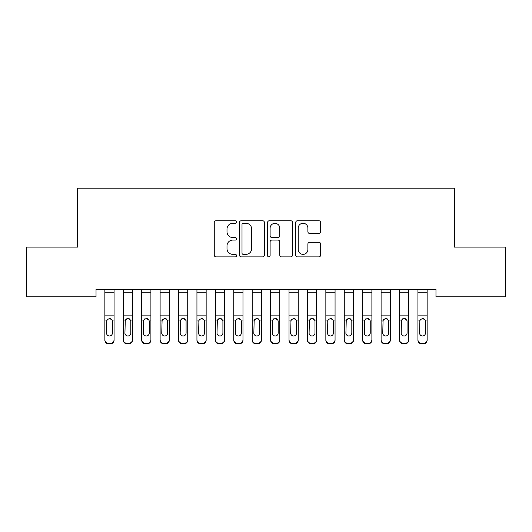 <?xml version="1.0" encoding="UTF-8"?>
<svg xmlns="http://www.w3.org/2000/svg" width="532" height="532" viewBox="0 0 532 532"><rect width="100%" height="100%" fill="white"/><g stroke="black" fill="none" stroke-linecap="round" stroke-linejoin="round"><path stroke-width="0.8" d="M236.534 222.01A1.264 1.264 0 0 0 235.27 220.74L216.065 220.74A1.809 1.809 0 0 0 214.256 222.549L214.256 255.087A1.809 1.809 0 0 0 216.065 256.896L235.27 256.896A1.264 1.264 0 0 0 236.534 255.633A1.264 1.264 0 0 0 235.27 254.363L232.783 254.363A5.785 5.785 0 0 1 227.004 248.577L227.004 245.87A5.785 5.785 0 0 1 232.783 240.085L235.27 240.085A1.264 1.264 0 0 0 236.534 238.821A1.264 1.264 0 0 0 235.27 237.551L232.783 237.551A5.785 5.785 0 0 1 227.004 231.772L227.004 229.059A5.785 5.785 0 0 1 232.783 223.274L235.27 223.274A1.264 1.264 0 0 0 236.534 222.01M318.828 233.488A1.809 1.809 0 0 0 320.636 231.679L320.636 222.549A1.809 1.809 0 0 0 318.828 220.74L297.494 220.74A1.809 1.809 0 0 0 295.692 222.549L295.692 255.087A1.809 1.809 0 0 0 297.494 256.896L318.828 256.896A1.809 1.809 0 0 0 320.636 255.087L320.636 244.062A1.809 1.809 0 0 0 318.828 242.253L309.697 242.253A1.809 1.809 0 0 0 307.888 244.062L307.888 249.528A4.835 4.835 0 0 1 303.054 254.363A4.835 4.835 0 0 1 298.219 249.528L298.219 228.108A4.835 4.835 0 0 1 303.054 223.274A4.835 4.835 0 0 1 307.888 228.108L307.888 231.679A1.809 1.809 0 0 0 309.697 233.488L318.828 233.488M435.974 289.461L96.026 289.461L96.026 296.829L26.6 296.829L26.6 247.107L77.612 247.107L77.612 188.175L454.388 188.175L454.388 247.107L505.4 247.107L505.4 296.829L435.974 296.829L435.974 289.461M264.417 222.549A1.809 1.809 0 0 0 262.608 220.74L241.282 220.74A1.809 1.809 0 0 0 239.473 222.549L239.473 255.087A1.809 1.809 0 0 0 241.282 256.896L262.608 256.896A1.809 1.809 0 0 0 264.417 255.087L264.417 222.549M269.392 220.74L290.718 220.74A1.809 1.809 0 0 1 292.527 222.549L292.527 255.087A1.809 1.809 0 0 1 290.718 256.896L281.588 256.896A1.809 1.809 0 0 1 279.785 255.087L279.785 241.894A1.809 1.809 0 0 0 277.977 240.085L271.918 240.085A1.809 1.809 0 0 0 270.11 241.894L270.11 255.633A1.264 1.264 0 0 1 268.846 256.896A1.264 1.264 0 0 1 267.583 255.633L267.583 222.549A1.809 1.809 0 0 1 269.392 220.74M243.27 223.274A1.264 1.264 0 0 0 242.007 224.537L242.007 253.099A1.264 1.264 0 0 0 243.27 254.363L245.89 254.363A5.785 5.785 0 0 0 251.676 248.577L251.676 229.059A5.785 5.785 0 0 0 245.89 223.274L243.27 223.274M279.785 228.201A4.835 4.835 0 0 0 274.951 223.367A4.835 4.835 0 0 0 270.11 228.201L270.11 235.749A1.809 1.809 0 0 0 271.918 237.551L277.977 237.551A1.809 1.809 0 0 0 279.785 235.749L279.785 228.201M104.864 320.557L104.864 339.635A3.684 3.658 -0 0 0 108.548 343.293L110.39 343.293A3.684 3.658 -0 0 0 114.074 339.635L114.074 340.167A3.684 3.658 180 0 1 110.39 343.825L110.39 343.293M112.418 333.052L112.418 321.381L112.418 333.052A2.946 2.926 180 0 1 109.472 335.978A2.946 2.926 180 0 0 112.418 333.052M106.52 333.577L106.52 333.052A2.946 2.926 180 0 0 109.472 335.978M107.93 318.854L106.52 321.109M111.008 318.854L109.472 318.422L112.092 320.025L112.418 321.381M114.074 289.461L114.074 339.635M104.864 289.461L104.864 339.635M108.548 343.293L108.548 343.825L110.39 343.825M108.548 343.825A3.684 3.658 180 0 1 104.864 340.167M104.864 320.025L106.852 320.025L106.52 333.052M106.852 320.025L109.472 318.422M123.278 320.557L123.278 339.635A3.684 3.658 -0 0 0 126.962 343.293L128.804 343.293A3.684 3.658 -0 0 0 132.488 339.635L132.488 340.167A3.684 3.658 180 0 1 128.804 343.825L128.804 343.293M130.832 333.052L130.832 321.381L130.832 333.052A2.946 2.926 180 0 1 127.886 335.978A2.946 2.926 180 0 0 130.832 333.052M124.94 333.577L124.94 333.052A2.946 2.926 180 0 0 127.886 335.978M126.35 318.854L124.94 321.109M129.422 318.854L127.886 318.422L130.506 320.025L130.832 321.381M141.698 320.557L141.698 339.635A3.684 3.658 -0 0 0 145.382 343.293L147.218 343.293A3.684 3.658 -0 0 0 150.902 339.635L150.902 340.167A3.684 3.658 180 0 1 147.218 343.825L147.218 343.293M149.246 333.052L149.246 321.381L149.246 333.052A2.946 2.926 180 0 1 146.3 335.978A2.946 2.926 180 0 0 149.246 333.052M143.354 333.577L143.354 333.052A2.946 2.926 180 0 0 146.3 335.978M144.764 318.854L143.354 321.109M147.836 318.854L146.3 318.422L148.92 320.025L149.246 321.381M132.488 289.461L132.488 339.635M123.278 289.461L123.278 339.635M126.962 343.293L126.962 343.825L128.804 343.825M126.962 343.825A3.684 3.658 180 0 1 123.278 340.167M123.278 320.025L125.266 320.025L124.94 333.052M125.266 320.025L127.886 318.422M150.902 289.461L150.902 339.635M141.698 289.461L141.698 339.635M145.382 343.293L145.382 343.825L147.218 343.825M145.382 343.825A3.684 3.658 180 0 1 141.698 340.167M141.698 320.025L143.68 320.025L143.354 333.052M143.68 320.025L146.3 318.422M160.112 320.557L160.112 339.635A3.684 3.658 -0 0 0 163.796 343.293L165.638 343.293A3.684 3.658 -0 0 0 169.322 339.635L169.322 340.167A3.684 3.658 180 0 1 165.638 343.825L165.638 343.293M167.66 333.052L167.66 321.381L167.66 333.052A2.946 2.926 180 0 1 164.714 335.978A2.946 2.926 180 0 0 167.66 333.052M161.768 333.577L161.768 333.052A2.946 2.926 180 0 0 164.714 335.978M163.178 318.854L161.768 321.109M166.25 318.854L164.714 318.422L167.334 320.025L167.66 321.381M178.526 320.557L178.526 339.635A3.684 3.658 -0 0 0 182.21 343.293L184.052 343.293A3.684 3.658 -0 0 0 187.736 339.635L187.736 340.167A3.684 3.658 180 0 1 184.052 343.825L184.052 343.293M186.08 333.052L186.08 321.381L186.08 333.052A2.946 2.926 180 0 1 183.128 335.978A2.946 2.926 180 0 0 186.08 333.052M180.182 333.577L180.182 333.052A2.946 2.926 180 0 0 183.128 335.978M181.592 318.854L180.182 321.109M184.671 318.854L183.128 318.422L185.748 320.025L186.08 321.381M169.322 289.461L169.322 339.635M160.112 289.461L160.112 339.635M163.796 343.293L163.796 343.825L165.638 343.825M163.796 343.825A3.684 3.658 180 0 1 160.112 340.167M160.112 320.025L162.094 320.025L161.768 333.052M162.094 320.025L164.714 318.422M187.736 289.461L187.736 339.635M178.526 289.461L178.526 339.635M182.21 343.293L182.21 343.825L184.052 343.825M182.21 343.825A3.684 3.658 180 0 1 178.526 340.167M178.526 320.025L180.508 320.025L180.182 333.052M180.508 320.025L183.128 318.422M196.94 320.557L196.94 339.635A3.684 3.658 -0 0 0 200.624 343.293L202.466 343.293A3.684 3.658 -0 0 0 206.15 339.635L206.15 340.167A3.684 3.658 180 0 1 202.466 343.825L202.466 343.293M204.494 333.052L204.494 321.381L204.494 333.052A2.946 2.926 180 0 1 201.548 335.978A2.946 2.926 180 0 0 204.494 333.052M198.602 333.577L198.602 333.052A2.946 2.926 180 0 0 201.548 335.978M200.005 318.854L198.602 321.109M203.084 318.854L201.548 318.422L204.168 320.025L204.494 321.381M206.15 289.461L206.15 339.635M196.94 289.461L196.94 339.635M200.624 343.293L200.624 343.825L202.466 343.825M200.624 343.825A3.684 3.658 180 0 1 196.94 340.167M196.94 320.025L198.928 320.025L198.602 333.052M198.928 320.025L201.548 318.422M215.36 320.557L215.36 339.635A3.684 3.658 -0 0 0 219.038 343.293L220.88 343.293A3.684 3.658 -0 0 0 224.564 339.635L224.564 340.167A3.684 3.658 180 0 1 220.88 343.825L220.88 343.293M222.908 333.052L222.908 321.381L222.908 333.052A2.946 2.926 180 0 1 219.962 335.978A2.946 2.926 180 0 0 222.908 333.052M217.016 333.577L217.016 333.052A2.946 2.926 180 0 0 219.962 335.978M218.426 318.854L217.016 321.109M221.498 318.854L219.962 318.422L222.582 320.025L222.908 321.381M224.564 289.461L224.564 339.635M215.36 289.461L215.36 339.635M219.038 343.293L219.038 343.825L220.88 343.825M219.038 343.825A3.684 3.658 180 0 1 215.36 340.167M215.36 320.025L217.342 320.025L217.016 333.052M217.342 320.025L219.962 318.422M233.774 320.557L233.774 339.635A3.684 3.658 -0 0 0 237.458 343.293L239.3 343.293A3.684 3.658 -0 0 0 242.978 339.635L242.978 340.167A3.684 3.658 180 0 1 239.3 343.825L239.3 343.293M241.322 333.052L241.322 321.381L241.322 333.052A2.946 2.926 180 0 1 238.376 335.978A2.946 2.926 180 0 0 241.322 333.052M235.43 333.577L235.43 333.052A2.946 2.926 180 0 0 238.376 335.978M236.84 318.854L235.43 321.109M239.912 318.854L238.376 318.422L240.996 320.025L241.322 321.381M252.188 320.557L252.188 339.635A3.684 3.658 -0 0 0 255.872 343.293L257.714 343.293A3.684 3.658 -0 0 0 261.398 339.635L261.398 340.167A3.684 3.658 180 0 1 257.714 343.825L257.714 343.293M259.736 333.052L259.736 321.381L259.736 333.052A2.946 2.926 180 0 1 256.79 335.978A2.946 2.926 180 0 0 259.736 333.052M253.844 333.577L253.844 333.052A2.946 2.926 180 0 0 256.79 335.978M255.254 318.854L253.844 321.109M258.333 318.854L256.79 318.422L259.41 320.025L259.736 321.381M270.602 320.557L270.602 339.635A3.684 3.658 -0 0 0 274.286 343.293L276.128 343.293A3.684 3.658 -0 0 0 279.812 339.635L279.812 340.167A3.684 3.658 180 0 1 276.128 343.825L276.128 343.293M278.156 333.052L278.156 321.381L278.156 333.052A2.946 2.926 180 0 1 275.21 335.978A2.946 2.926 180 0 0 278.156 333.052M272.264 333.577L272.264 333.052A2.946 2.926 180 0 0 275.21 335.978M273.667 318.854L272.264 321.109M276.746 318.854L275.21 318.422L277.83 320.025L278.156 321.381M289.022 320.557L289.022 339.635A3.684 3.658 -0 0 0 292.7 343.293L294.542 343.293A3.684 3.658 -0 0 0 298.226 339.635L298.226 340.167A3.684 3.658 180 0 1 294.542 343.825L294.542 343.293M296.57 333.052L296.57 321.381L296.57 333.052A2.946 2.926 180 0 1 293.624 335.978A2.946 2.926 180 0 0 296.57 333.052M290.678 333.577L290.678 333.052A2.946 2.926 180 0 0 293.624 335.978M292.088 318.854L290.678 321.109M295.16 318.854L293.624 318.422L296.244 320.025L296.57 321.381M307.436 320.557L307.436 339.635A3.684 3.658 -0 0 0 311.12 343.293L312.962 343.293A3.684 3.658 -0 0 0 316.64 339.635L316.64 340.167A3.684 3.658 180 0 1 312.962 343.825L312.962 343.293M314.984 333.052L314.984 321.381L314.984 333.052A2.946 2.926 180 0 1 312.038 335.978A2.946 2.926 180 0 0 314.984 333.052M309.092 333.577L309.092 333.052A2.946 2.926 180 0 0 312.038 335.978M310.502 318.854L309.092 321.109M313.574 318.854L312.038 318.422L314.658 320.025L314.984 321.381M325.85 320.557L325.85 339.635A3.684 3.658 -0 0 0 329.534 343.293L331.376 343.293A3.684 3.658 -0 0 0 335.06 339.635L335.06 340.167A3.684 3.658 180 0 1 331.376 343.825L331.376 343.293M333.398 333.052L333.398 321.381L333.398 333.052A2.946 2.926 180 0 1 330.452 335.978A2.946 2.926 180 0 0 333.398 333.052M327.506 333.577L327.506 333.052A2.946 2.926 180 0 0 330.452 335.978M328.916 318.854L327.506 321.109M331.995 318.854L330.452 318.422L333.072 320.025L333.398 321.381M344.264 320.557L344.264 339.635A3.684 3.658 -0 0 0 347.948 343.293L349.79 343.293A3.684 3.658 -0 0 0 353.474 339.635L353.474 340.167A3.684 3.658 180 0 1 349.79 343.825L349.79 343.293M351.818 333.052L351.818 321.381L351.818 333.052A2.946 2.926 180 0 1 348.872 335.978A2.946 2.926 180 0 0 351.818 333.052M345.92 333.577L345.92 333.052A2.946 2.926 180 0 0 348.872 335.978M347.329 318.854L345.92 321.109M350.408 318.854L348.872 318.422L351.492 320.025L351.818 321.381M242.978 289.461L242.978 339.635M233.774 289.461L233.774 339.635M237.458 343.293L237.458 343.825L239.3 343.825M237.458 343.825A3.684 3.658 180 0 1 233.774 340.167M233.774 320.025L235.756 320.025L235.43 333.052M235.756 320.025L238.376 318.422M261.398 289.461L261.398 339.635M252.188 289.461L252.188 339.635M255.872 343.293L255.872 343.825L257.714 343.825M255.872 343.825A3.684 3.658 180 0 1 252.188 340.167M252.188 320.025L254.17 320.025L253.844 333.052M254.17 320.025L256.79 318.422M279.812 289.461L279.812 339.635M270.602 289.461L270.602 339.635M274.286 343.293L274.286 343.825L276.128 343.825M274.286 343.825A3.684 3.658 180 0 1 270.602 340.167M270.602 320.025L272.59 320.025L272.264 333.052M272.59 320.025L275.21 318.422M298.226 289.461L298.226 339.635M289.022 289.461L289.022 339.635M292.7 343.293L292.7 343.825L294.542 343.825M292.7 343.825A3.684 3.658 180 0 1 289.022 340.167M289.022 320.025L291.004 320.025L290.678 333.052M291.004 320.025L293.624 318.422M316.64 289.461L316.64 339.635M307.436 289.461L307.436 339.635M311.12 343.293L311.12 343.825L312.962 343.825M311.12 343.825A3.684 3.658 180 0 1 307.436 340.167M307.436 320.025L309.418 320.025L309.092 333.052M309.418 320.025L312.038 318.422M335.06 289.461L335.06 339.635M325.85 289.461L325.85 339.635M329.534 343.293L329.534 343.825L331.376 343.825M329.534 343.825A3.684 3.658 180 0 1 325.85 340.167M325.85 320.025L327.832 320.025L327.506 333.052M327.832 320.025L330.452 318.422M353.474 289.461L353.474 339.635M344.264 289.461L344.264 339.635M347.948 343.293L347.948 343.825L349.79 343.825M347.948 343.825A3.684 3.658 180 0 1 344.264 340.167M344.264 320.025L346.252 320.025L345.92 333.052M346.252 320.025L348.872 318.422M362.678 320.557L362.678 339.635A3.684 3.658 -0 0 0 366.362 343.293L368.204 343.293A3.684 3.658 -0 0 0 371.888 339.635L371.888 340.167A3.684 3.658 180 0 1 368.204 343.825L368.204 343.293M370.232 333.052L370.232 321.381L370.232 333.052A2.946 2.926 180 0 1 367.286 335.978A2.946 2.926 180 0 0 370.232 333.052M364.34 333.577L364.34 333.052A2.946 2.926 180 0 0 367.286 335.978M365.75 318.854L364.34 321.109M368.822 318.854L367.286 318.422L369.906 320.025L370.232 321.381M371.888 289.461L371.888 339.635M362.678 289.461L362.678 339.635M366.362 343.293L366.362 343.825L368.204 343.825M366.362 343.825A3.684 3.658 180 0 1 362.678 340.167M362.678 320.025L364.666 320.025L364.34 333.052M364.666 320.025L367.286 318.422M381.098 320.557L381.098 339.635A3.684 3.658 -0 0 0 384.782 343.293L386.618 343.293A3.684 3.658 -0 0 0 390.302 339.635L390.302 340.167A3.684 3.658 180 0 1 386.618 343.825L386.618 343.293M388.646 333.052L388.646 321.381L388.646 333.052A2.946 2.926 180 0 1 385.7 335.978A2.946 2.926 180 0 0 388.646 333.052M382.754 333.577L382.754 333.052A2.946 2.926 180 0 0 385.7 335.978M384.164 318.854L382.754 321.109M387.236 318.854L385.7 318.422L388.32 320.025L388.646 321.381M390.302 289.461L390.302 339.635M381.098 289.461L381.098 339.635M384.782 343.293L384.782 343.825L386.618 343.825M384.782 343.825A3.684 3.658 180 0 1 381.098 340.167M381.098 320.025L383.08 320.025L382.754 333.052M383.08 320.025L385.7 318.422M399.512 320.557L399.512 339.635A3.684 3.658 -0 0 0 403.196 343.293L405.038 343.293A3.684 3.658 -0 0 0 408.722 339.635L408.722 340.167A3.684 3.658 180 0 1 405.038 343.825L405.038 343.293M407.06 333.052L407.06 321.381L407.06 333.052A2.946 2.926 180 0 1 404.114 335.978A2.946 2.926 180 0 0 407.06 333.052M401.168 333.577L401.168 333.052A2.946 2.926 180 0 0 404.114 335.978M402.578 318.854L401.168 321.109M405.65 318.854L404.114 318.422L406.734 320.025L407.06 321.381M408.722 289.461L408.722 339.635M399.512 289.461L399.512 339.635M403.196 343.293L403.196 343.825L405.038 343.825M403.196 343.825A3.684 3.658 180 0 1 399.512 340.167M399.512 320.025L401.494 320.025L401.168 333.052M401.494 320.025L404.114 318.422M417.926 320.557L417.926 339.635A3.684 3.658 -0 0 0 421.61 343.293L423.452 343.293A3.684 3.658 -0 0 0 427.136 339.635L427.136 340.167A3.684 3.658 180 0 1 423.452 343.825L423.452 343.293M425.48 333.052L425.48 321.381L425.48 333.052A2.946 2.926 180 0 1 422.528 335.978A2.946 2.926 180 0 0 425.48 333.052M419.582 333.577L419.582 333.052A2.946 2.926 180 0 0 422.528 335.978M420.992 318.854L419.582 321.109M424.071 318.854L422.528 318.422L425.148 320.025L425.48 321.381M427.136 289.461L427.136 339.635M417.926 289.461L417.926 339.635M421.61 343.293L421.61 343.825L423.452 343.825M421.61 343.825A3.684 3.658 180 0 1 417.926 340.167M417.926 320.025L419.908 320.025L419.582 333.052M419.908 320.025L422.528 318.422M104.864 289.501L114.074 289.501M112.092 320.025L114.074 320.025M104.864 315.117L114.074 315.117M104.864 292.188L114.074 292.188M123.278 289.501L132.488 289.501M130.506 320.025L132.488 320.025M123.278 315.117L132.488 315.117M123.278 292.188L132.488 292.188M141.698 289.501L150.902 289.501M148.92 320.025L150.902 320.025M141.698 315.117L150.902 315.117M141.698 292.188L150.902 292.188M160.112 289.501L169.322 289.501M167.334 320.025L169.322 320.025M160.112 315.117L169.322 315.117M160.112 292.188L169.322 292.188M178.526 289.501L187.736 289.501M185.748 320.025L187.736 320.025M178.526 315.117L187.736 315.117M178.526 292.188L187.736 292.188M196.94 289.501L206.15 289.501M204.168 320.025L206.15 320.025M196.94 315.117L206.15 315.117M196.94 292.188L206.15 292.188M215.36 289.501L224.564 289.501M222.582 320.025L224.564 320.025M215.36 315.117L224.564 315.117M215.36 292.188L224.564 292.188M233.774 289.501L242.978 289.501M240.996 320.025L242.978 320.025M233.774 315.117L242.978 315.117M233.774 292.188L242.978 292.188M252.188 289.501L261.398 289.501M259.41 320.025L261.398 320.025M252.188 315.117L261.398 315.117M252.188 292.188L261.398 292.188M270.602 289.501L279.812 289.501M277.83 320.025L279.812 320.025M270.602 315.117L279.812 315.117M270.602 292.188L279.812 292.188M289.022 289.501L298.226 289.501M296.244 320.025L298.226 320.025M289.022 315.117L298.226 315.117M289.022 292.188L298.226 292.188M307.436 289.501L316.64 289.501M314.658 320.025L316.64 320.025M307.436 315.117L316.64 315.117M307.436 292.188L316.64 292.188M325.85 289.501L335.06 289.501M333.072 320.025L335.06 320.025M325.85 315.117L335.06 315.117M325.85 292.188L335.06 292.188M344.264 289.501L353.474 289.501M351.492 320.025L353.474 320.025M344.264 315.117L353.474 315.117M344.264 292.188L353.474 292.188M362.678 289.501L371.888 289.501M369.906 320.025L371.888 320.025M362.678 315.117L371.888 315.117M362.678 292.188L371.888 292.188M381.098 289.501L390.302 289.501M388.32 320.025L390.302 320.025M381.098 315.117L390.302 315.117M381.098 292.188L390.302 292.188M399.512 289.501L408.722 289.501M406.734 320.025L408.722 320.025M399.512 315.117L408.722 315.117M399.512 292.188L408.722 292.188M417.926 289.501L427.136 289.501M425.148 320.025L427.136 320.025M417.926 315.117L427.136 315.117M417.926 292.188L427.136 292.188"/></g></svg>
